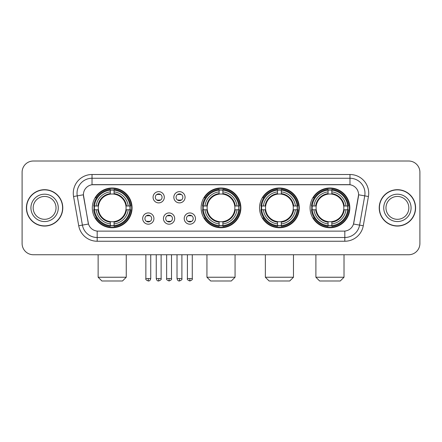 <?xml version="1.0" encoding="UTF-8"?>
<svg xmlns="http://www.w3.org/2000/svg" width="442" height="442" viewBox="0 0 442 442"><rect width="100%" height="100%" fill="white"/><g stroke="black" fill="none" stroke-linecap="round" stroke-linejoin="round"><path stroke-width="0.66" d="M201.127 207.878A19.873 19.873 0 0 0 221 227.746A19.873 19.873 0 0 0 240.873 207.878A19.873 19.873 0 0 0 221 188.005A19.873 19.873 0 0 0 201.127 207.878M259.542 207.878A19.873 19.873 0 0 0 279.416 227.746A19.873 19.873 0 0 0 299.284 207.878A19.873 19.873 0 0 0 279.416 188.005A19.873 19.873 0 0 0 259.542 207.878M310.085 207.878A19.873 19.873 0 0 0 329.953 227.746A19.873 19.873 0 0 0 349.826 207.878A19.873 19.873 0 0 0 329.953 188.005A19.873 19.873 0 0 0 310.085 207.878M92.323 207.878A19.873 19.873 0 0 0 112.196 227.746A19.873 19.873 0 0 0 132.064 207.878A19.873 19.873 0 0 0 112.196 188.005A19.873 19.873 0 0 0 92.323 207.878M153.927 218.563A5.624 5.624 0 0 1 148.302 224.188A5.624 5.624 0 0 1 142.678 218.563A5.624 5.624 0 0 1 148.302 212.939A5.624 5.624 0 0 1 153.927 218.563M144.926 218.563A3.376 3.376 0 0 0 148.302 221.939A3.376 3.376 0 0 0 151.678 218.563A3.376 3.376 0 0 0 148.302 215.188A3.376 3.376 0 0 0 144.926 218.563M174.695 218.563A5.624 5.624 0 0 1 169.071 224.188A5.624 5.624 0 0 1 163.446 218.563A5.624 5.624 0 0 1 169.071 212.939A5.624 5.624 0 0 1 174.695 218.563M165.7 218.563A3.376 3.376 0 0 0 169.071 221.939A3.376 3.376 0 0 0 172.446 218.563A3.376 3.376 0 0 0 169.071 215.188A3.376 3.376 0 0 0 165.7 218.563M195.469 218.563A5.624 5.624 0 0 1 189.845 224.188A5.624 5.624 0 0 1 184.22 218.563A5.624 5.624 0 0 1 189.845 212.939A5.624 5.624 0 0 1 195.469 218.563M186.469 218.563A3.376 3.376 0 0 0 189.845 221.939A3.376 3.376 0 0 0 193.22 218.563A3.376 3.376 0 0 0 189.845 215.188A3.376 3.376 0 0 0 186.469 218.563M164.308 197.265A5.624 5.624 0 0 1 158.689 202.889A5.624 5.624 0 0 1 153.065 197.265A5.624 5.624 0 0 1 158.689 191.646A5.624 5.624 0 0 1 164.308 197.265M155.313 197.265A3.376 3.376 0 0 0 158.689 200.64A3.376 3.376 0 0 0 162.059 197.265A3.376 3.376 0 0 0 158.689 193.894A3.376 3.376 0 0 0 155.313 197.265M185.082 197.265A5.624 5.624 0 0 1 179.458 202.889A5.624 5.624 0 0 1 173.833 197.265A5.624 5.624 0 0 1 179.458 191.646A5.624 5.624 0 0 1 185.082 197.265M176.082 197.265A3.376 3.376 0 0 0 179.458 200.64A3.376 3.376 0 0 0 182.833 197.265A3.376 3.376 0 0 0 179.458 193.894A3.376 3.376 0 0 0 176.082 197.265M78.72 225.757L73.565 196.513A18.746 18.746 0 0 1 92.024 174.507L349.976 174.507A18.746 18.746 0 0 1 368.435 196.513L363.28 225.757A18.746 18.746 0 0 1 344.821 241.244L97.179 241.244A18.746 18.746 0 0 1 78.72 225.757L88.494 224.033L83.555 196.513A10.122 10.122 0 0 1 93.522 184.634L348.478 184.634A10.122 10.122 0 0 1 358.445 196.513L353.815 222.757A10.122 10.122 0 0 1 343.848 231.122L98.152 231.122A10.122 10.122 0 0 1 88.185 222.757L83.4 194.778L77.256 195.861A14.995 14.995 0 0 1 92.024 178.259L349.976 178.259A14.995 14.995 0 0 1 364.744 195.861L359.589 225.105A14.995 14.995 0 0 1 344.821 237.498L97.179 237.498A14.995 14.995 0 0 1 82.411 225.105L77.256 195.861A14.995 14.995 0 0 1 77.03 193.253M94.107 209.751A18.183 18.183 0 0 1 94.107 206.005M311.87 209.751A18.183 18.183 0 0 1 311.87 206.005M261.327 209.751A18.183 18.183 0 0 1 261.327 206.005M202.911 209.751A18.183 18.183 0 0 1 202.911 206.005M26.409 207.878A18.183 18.183 0 0 0 44.598 226.061A18.183 18.183 0 0 0 62.781 207.878A18.183 18.183 0 0 0 44.598 189.695A18.183 18.183 0 0 0 26.409 207.878M379.219 207.878A18.183 18.183 0 0 0 397.402 226.061A18.183 18.183 0 0 0 415.591 207.878A18.183 18.183 0 0 0 397.402 189.695A18.183 18.183 0 0 0 379.219 207.878M92.024 174.507L92.024 184.745L349.976 184.745L349.976 174.507M83.4 194.756L83.51 193.253M343.848 231.122L98.152 231.122M368.435 196.513L358.6 194.778L353.506 224.033L363.28 225.757M353.815 222.757L353.755 223.077M88.245 223.077L88.185 222.757M419.9 172.258A11.249 11.249 0 0 0 408.651 161.01L33.349 161.01A11.249 11.249 0 0 0 22.1 172.258L22.1 243.498A11.249 11.249 0 0 0 33.349 254.741L408.651 254.741A11.249 11.249 0 0 0 419.9 243.498L419.9 172.258L419.9 243.498M22.1 172.258L22.1 243.498M408.651 161.01L33.349 161.01M33.349 254.741L408.651 254.741M56.024 207.878A11.426 11.426 0 0 0 44.598 196.447A11.426 11.426 0 0 0 33.167 207.878A11.426 11.426 0 0 0 44.598 219.304A11.426 11.426 0 0 0 56.024 207.878A11.426 11.426 0 0 1 44.598 219.304A11.426 11.426 0 0 1 33.167 207.878M62.593 207.878A17.995 17.995 0 0 0 44.598 189.883A17.995 17.995 0 0 0 26.597 207.878A17.995 17.995 0 0 0 44.598 225.873A17.995 17.995 0 0 0 62.593 207.878M408.833 207.878A11.426 11.426 0 0 0 397.402 196.447A11.426 11.426 0 0 0 385.976 207.878A11.426 11.426 0 0 0 397.402 219.304A11.426 11.426 0 0 0 408.833 207.878A11.426 11.426 0 0 1 397.402 219.304A11.426 11.426 0 0 1 385.976 207.878M415.403 207.878A17.995 17.995 0 0 0 397.402 189.883A17.995 17.995 0 0 0 379.407 207.878A17.995 17.995 0 0 0 397.402 225.873A17.995 17.995 0 0 0 415.403 207.878M122.506 280.99L101.887 280.99L98.135 277.239L126.257 277.239L122.506 280.99M125.942 209.751A13.873 13.873 0 0 0 114.069 194.132L114.069 193.579L114.069 194.132A13.873 13.873 0 0 0 98.45 209.751A13.873 13.873 0 0 0 125.942 209.751L126.495 209.751L125.942 209.751A13.873 13.873 0 0 1 114.069 221.624L114.069 223.89A16.122 16.122 0 0 0 128.208 209.751L130.699 209.751A18.597 18.597 0 0 1 114.069 226.381L114.069 225.624A17.846 17.846 0 0 0 129.942 209.751M94.483 209.751A17.807 17.807 0 0 1 94.483 206.005M114.069 190.165A17.807 17.807 0 0 0 110.323 190.165M129.904 206.005A17.807 17.807 0 0 1 129.904 209.751M130.699 206.005A18.597 18.597 0 0 0 114.069 189.375L114.069 190.132A17.846 17.846 0 0 1 129.942 206.005L130.699 206.005M93.693 209.751A18.597 18.597 0 0 0 110.323 226.381L110.323 225.624A17.846 17.846 0 0 1 94.45 209.751L93.693 209.751M129.942 206.005L128.208 206.005A16.122 16.122 0 0 0 114.069 191.867L114.069 190.132M114.069 225.624L114.069 223.89M94.45 209.751L96.185 209.751A16.122 16.122 0 0 0 110.323 223.89L110.323 225.624M114.069 191.867L114.069 193.579A14.42 14.42 0 0 1 126.495 206.005L128.208 206.005M128.208 209.751L126.495 209.751A14.42 14.42 0 0 1 114.069 222.177L114.069 221.624M110.323 223.89L110.323 221.624A13.873 13.873 0 0 1 98.45 209.751L96.185 209.751M125.942 206.005L126.495 206.005M114.069 225.586A17.807 17.807 0 0 1 110.323 225.586M110.323 189.375A18.597 18.597 0 0 0 93.693 206.005L94.45 206.005A17.846 17.846 0 0 1 110.323 190.132L110.323 189.375M110.323 190.132L110.323 191.867A16.122 16.122 0 0 0 96.185 206.005L94.45 206.005M96.185 206.005L97.897 206.005A14.42 14.42 0 0 1 110.323 193.579L110.323 191.867M97.897 206.005L98.45 206.005L97.897 206.005M110.323 221.624L110.323 222.177A14.42 14.42 0 0 1 97.897 209.751M96.594 197.756L95.533 197.756A19.498 19.498 0 0 1 131.694 207.878A19.498 19.498 0 0 1 95.533 218L96.594 218M231.31 280.99L210.69 280.99L206.939 277.239L235.061 277.239L231.31 280.99M234.746 209.751A13.873 13.873 0 0 0 222.873 194.132L222.873 193.579L222.873 194.132A13.873 13.873 0 0 0 207.254 209.751A13.873 13.873 0 0 0 234.746 209.751L235.299 209.751L234.746 209.751A13.873 13.873 0 0 1 222.873 221.624L222.873 223.89A16.122 16.122 0 0 0 237.011 209.751L239.503 209.751A18.597 18.597 0 0 1 222.873 226.381L222.873 225.624A17.846 17.846 0 0 0 238.746 209.751M203.292 209.751A17.807 17.807 0 0 1 203.292 206.005M222.873 190.165A17.807 17.807 0 0 0 219.127 190.165M238.708 206.005A17.807 17.807 0 0 1 238.708 209.751M239.503 206.005A18.597 18.597 0 0 0 222.873 189.375L222.873 190.132A17.846 17.846 0 0 1 238.746 206.005L239.503 206.005M202.497 209.751A18.597 18.597 0 0 0 219.127 226.381L219.127 225.624A17.846 17.846 0 0 1 203.254 209.751L202.497 209.751M238.746 206.005L237.011 206.005A16.122 16.122 0 0 0 222.873 191.867L222.873 190.132M222.873 225.624L222.873 223.89M203.254 209.751L204.989 209.751A16.122 16.122 0 0 0 219.127 223.89L219.127 225.624M222.873 191.867L222.873 193.579A14.42 14.42 0 0 1 235.299 206.005L237.011 206.005M237.011 209.751L235.299 209.751A14.42 14.42 0 0 1 222.873 222.177L222.873 221.624M219.127 223.89L219.127 221.624A13.873 13.873 0 0 1 207.254 209.751L204.989 209.751M234.746 206.005L235.299 206.005M222.873 225.586A17.807 17.807 0 0 1 219.127 225.586M219.127 189.375A18.597 18.597 0 0 0 202.497 206.005L203.254 206.005A17.846 17.846 0 0 1 219.127 190.132L219.127 189.375M219.127 190.132L219.127 191.867A16.122 16.122 0 0 0 204.989 206.005L203.254 206.005M204.989 206.005L206.701 206.005A14.42 14.42 0 0 1 219.127 193.579L219.127 191.867M206.701 206.005L207.254 206.005L206.701 206.005M219.127 221.624L219.127 222.177A14.42 14.42 0 0 1 206.701 209.751M205.403 197.756L204.337 197.756A19.498 19.498 0 0 1 240.498 207.878A19.498 19.498 0 0 1 204.337 218L205.403 218M289.725 280.99L269.106 280.99L265.355 277.239L293.471 277.239L289.725 280.99M293.156 209.751A13.873 13.873 0 0 0 281.289 194.132L281.289 193.579L281.289 194.132A13.873 13.873 0 0 0 265.67 209.751A13.873 13.873 0 0 0 293.156 209.751L293.715 209.751L293.156 209.751A13.873 13.873 0 0 1 281.289 221.624L281.289 223.89A16.122 16.122 0 0 0 295.427 209.751L297.914 209.751A18.597 18.597 0 0 1 281.289 226.381L281.289 225.624A17.846 17.846 0 0 0 297.162 209.751M261.703 209.751A17.807 17.807 0 0 1 261.703 206.005M281.289 190.165A17.807 17.807 0 0 0 277.537 190.165M297.123 206.005A17.807 17.807 0 0 1 297.123 209.751M297.914 206.005A18.597 18.597 0 0 0 281.289 189.375L281.289 190.132A17.846 17.846 0 0 1 297.162 206.005L297.914 206.005M260.913 209.751A18.597 18.597 0 0 0 277.537 226.381L277.537 225.624A17.846 17.846 0 0 1 261.664 209.751L260.913 209.751M297.162 206.005L295.427 206.005A16.122 16.122 0 0 0 281.289 191.867L281.289 190.132M281.289 225.624L281.289 223.89M261.664 209.751L263.399 209.751A16.122 16.122 0 0 0 277.537 223.89L277.537 225.624M281.289 191.867L281.289 193.579A14.42 14.42 0 0 1 293.715 206.005L295.427 206.005M295.427 209.751L293.715 209.751A14.42 14.42 0 0 1 281.289 222.177L281.289 221.624M277.537 223.89L277.537 221.624A13.873 13.873 0 0 1 265.67 209.751L263.399 209.751M293.156 206.005L293.715 206.005M281.289 225.586A17.807 17.807 0 0 1 277.537 225.586M277.537 189.375A18.597 18.597 0 0 0 260.913 206.005L261.664 206.005A17.846 17.846 0 0 1 277.537 190.132L277.537 189.375M277.537 190.132L277.537 191.867A16.122 16.122 0 0 0 263.399 206.005L261.664 206.005M263.399 206.005L265.117 206.005A14.42 14.42 0 0 1 277.537 193.579L277.537 191.867M265.117 206.005L265.67 206.005L265.117 206.005M277.537 221.624L277.537 222.177A14.42 14.42 0 0 1 265.117 209.751M263.813 197.756L262.752 197.756A19.498 19.498 0 0 1 298.908 207.878A19.498 19.498 0 0 1 262.752 218L263.813 218M340.263 280.99L319.643 280.99L315.892 277.239L344.014 277.239L340.263 280.99M343.699 209.751A13.873 13.873 0 0 0 331.832 194.132L331.832 193.579L331.832 194.132A13.873 13.873 0 0 0 316.207 209.751A13.873 13.873 0 0 0 343.699 209.751L344.252 209.751L343.699 209.751A13.873 13.873 0 0 1 331.832 221.624L331.832 223.89A16.122 16.122 0 0 0 345.964 209.751L348.456 209.751A18.597 18.597 0 0 1 331.832 226.381L331.832 225.624A17.846 17.846 0 0 0 347.705 209.751M312.245 209.751A17.807 17.807 0 0 1 312.245 206.005M331.832 190.165A17.807 17.807 0 0 0 328.08 190.165M347.666 206.005A17.807 17.807 0 0 1 347.666 209.751M348.456 206.005A18.597 18.597 0 0 0 331.832 189.375L331.832 190.132A17.846 17.846 0 0 1 347.705 206.005L348.456 206.005M311.455 209.751A18.597 18.597 0 0 0 328.08 226.381L328.08 225.624A17.846 17.846 0 0 1 312.207 209.751L311.455 209.751M347.705 206.005L345.964 206.005A16.122 16.122 0 0 0 331.832 191.867L331.832 190.132M331.832 225.624L331.832 223.89M312.207 209.751L313.942 209.751A16.122 16.122 0 0 0 328.08 223.89L328.08 225.624M331.832 191.867L331.832 193.579A14.42 14.42 0 0 1 344.252 206.005L345.964 206.005M345.964 209.751L344.252 209.751A14.42 14.42 0 0 1 331.832 222.177L331.832 221.624M328.08 223.89L328.08 221.624A13.873 13.873 0 0 1 316.207 209.751L313.942 209.751M343.699 206.005L344.252 206.005M331.832 225.586A17.807 17.807 0 0 1 328.08 225.586M328.08 189.375A18.597 18.597 0 0 0 311.455 206.005L312.207 206.005A17.846 17.846 0 0 1 328.08 190.132L328.08 189.375M328.08 190.132L328.08 191.867A16.122 16.122 0 0 0 313.942 206.005L312.207 206.005M313.942 206.005L315.654 206.005A14.42 14.42 0 0 1 328.08 193.579L328.08 191.867M315.654 206.005L316.207 206.005L315.654 206.005M328.08 221.624L328.08 222.177A14.42 14.42 0 0 1 315.654 209.751M314.356 197.756L313.29 197.756A19.498 19.498 0 0 1 349.451 207.878A19.498 19.498 0 0 1 313.29 218L314.356 218M157.562 200.447L157.562 199.917A2.879 2.879 0 0 0 159.811 199.917L159.811 200.447M159.811 194.088L159.811 194.618A2.879 2.879 0 0 0 157.562 194.618L157.562 194.088M178.33 200.447L178.33 199.917A2.879 2.879 0 0 0 180.585 199.917L180.585 200.447M180.585 194.088L180.585 194.618A2.879 2.879 0 0 0 178.33 194.618L178.33 194.088M147.175 221.746L147.175 221.21A2.879 2.879 0 0 0 149.424 221.21L149.424 221.746M149.424 215.381L149.424 215.917A2.879 2.879 0 0 0 147.175 215.917L147.175 215.381M167.949 221.746L167.949 221.21A2.879 2.879 0 0 0 170.198 221.21L170.198 221.746M170.198 215.381L170.198 215.917A2.879 2.879 0 0 0 167.949 215.917L167.949 215.381M188.717 221.746L188.717 221.21A2.879 2.879 0 0 0 190.966 221.21L190.966 221.746M190.966 215.381L190.966 215.917A2.879 2.879 0 0 0 188.717 215.917L188.717 215.381M344.821 231.078L344.821 241.244M97.179 241.244L97.179 231.078M73.565 196.513L77.256 195.861M58.272 207.878A13.68 13.68 0 0 0 44.598 194.198A13.68 13.68 0 0 0 30.918 207.878A13.68 13.68 0 0 0 44.598 221.553A13.68 13.68 0 0 0 58.272 207.878M411.082 207.878A13.68 13.68 0 0 0 397.402 194.198A13.68 13.68 0 0 0 383.728 207.878A13.68 13.68 0 0 0 397.402 221.553A13.68 13.68 0 0 0 411.082 207.878M110.323 225.757A17.978 17.978 0 0 0 114.069 225.757M130.075 209.751A17.978 17.978 0 0 0 130.075 206.005M114.069 189.999A17.978 17.978 0 0 0 110.323 189.999M219.127 225.757A17.978 17.978 0 0 0 222.873 225.757M238.879 209.751A17.978 17.978 0 0 0 238.879 206.005M222.873 189.999A17.978 17.978 0 0 0 219.127 189.999M277.537 225.757A17.978 17.978 0 0 0 281.289 225.757M297.295 209.751A17.978 17.978 0 0 0 297.295 206.005M281.289 189.999A17.978 17.978 0 0 0 277.537 189.999M328.08 225.757A17.978 17.978 0 0 0 331.832 225.757M347.832 209.751A17.978 17.978 0 0 0 347.832 206.005M331.832 189.999A17.978 17.978 0 0 0 328.08 189.999M158.689 278.554L156.247 278.554C156.672 280.289 157.49 281.101 158.689 280.99L158.689 278.554L161.126 278.554L161.126 254.741M179.458 278.554L177.021 278.554C177.446 280.289 178.259 281.101 179.458 280.99L179.458 278.554L181.894 278.554L181.894 254.741M148.302 278.554L145.866 278.554C145.368 279.333 146.18 280.145 148.302 280.99L148.302 278.554L150.739 278.554L150.739 254.741M169.071 278.554L166.634 278.554C166.142 279.333 166.954 280.145 169.071 280.99L169.071 278.554L171.507 278.554L171.507 254.741M189.845 278.554L187.408 278.554C186.911 279.333 187.723 280.145 189.845 280.99L189.845 278.554L192.281 278.554L192.281 254.741M126.257 254.741L126.257 277.239M98.135 254.741L98.135 277.239M235.061 254.741L235.061 277.239M206.939 254.741L206.939 277.239M293.471 254.741L293.471 277.239M265.355 254.741L265.355 277.239M344.014 254.741L344.014 277.239M315.892 254.741L315.892 277.239M156.247 278.554L156.247 254.741M161.126 278.554C161.617 279.333 160.805 280.145 158.689 280.99M177.021 278.554L177.021 254.741M181.894 278.554C182.391 279.333 181.579 280.145 179.458 280.99M145.866 278.554L145.866 254.741M150.739 278.554C150.313 280.289 149.501 281.101 148.302 280.99M166.634 278.554L166.634 254.741M171.507 278.554C172.004 279.333 171.192 280.145 169.071 280.99M187.408 278.554L187.408 254.741M192.281 278.554C192.773 279.333 191.961 280.145 189.845 280.99"/></g></svg>
